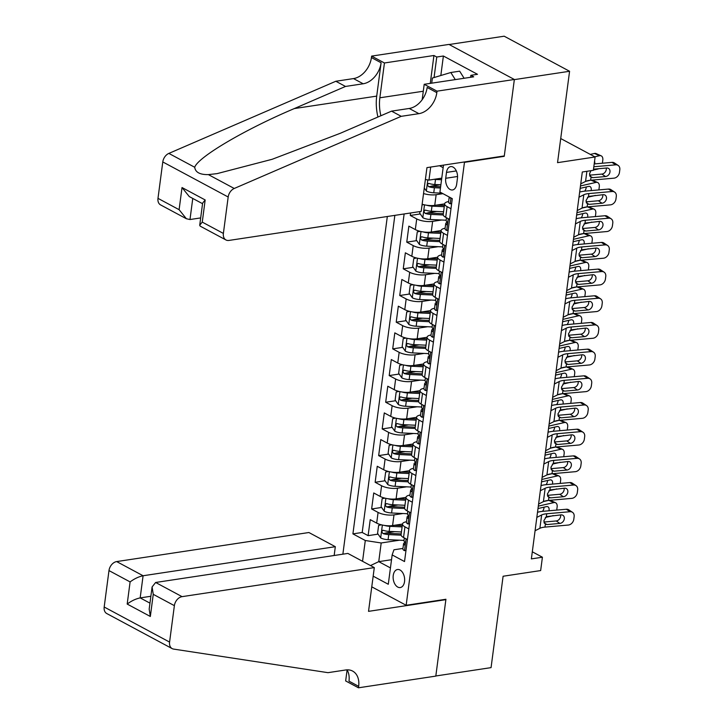 <?xml version="1.0" encoding="UTF-8"?>
<svg xmlns="http://www.w3.org/2000/svg" width="724" height="724" viewBox="0 0 724 724"><rect width="100%" height="100%" fill="white"/><g stroke="black" fill="none" stroke-linecap="round" stroke-linejoin="round"><path stroke-width="1.09" d="M404.544 581.562A9.122 5.665 -98.6 0 0 397.521 569.507A9.122 5.665 -98.6 0 0 393.232 575.499A9.122 5.665 -98.6 0 0 400.254 587.553A9.122 5.665 -98.6 0 0 404.544 581.562M387.322 216.503L342.868 554.177M449.151 44.517L504.185 36.2L569.58 71.269L557.543 162.656L595.11 156.981L560.72 138.537M371.765 586.838L406.155 605.273L445.921 599.264L435.821 675.981L491.062 667.628L503.099 576.241L540.656 570.566L542.412 557.218L532.303 551.797M503.669 156.022L504.239 156.33L514.339 79.622L569.58 71.269M431.513 186.095L440.264 184.774M410.599 212.983L410.273 215.462L420.246 213.951M428.002 212.775L436.753 211.453M441.115 230.549L431.223 232.051A11.403 3.765 7.5 0 1 415.323 229.589L408.87 226.132L406.761 242.142L416.734 240.63M424.49 239.463L433.242 238.142M437.604 257.237L427.712 258.73A11.403 3.765 7.5 0 1 411.811 256.278L405.359 252.812L403.25 268.821L413.223 267.319M420.979 266.142L429.73 264.821M434.092 283.917L424.201 285.41A11.403 3.765 7.5 0 1 408.291 282.957L401.847 279.5L399.738 295.51L409.712 293.998M417.467 292.831L426.21 291.501M430.572 310.605L420.689 312.098A11.403 3.765 7.5 0 1 404.779 309.637L398.327 306.18L396.218 322.189L406.191 320.687M413.956 319.51L422.698 318.189M427.06 337.284L417.178 338.778A11.403 3.765 7.5 0 1 401.268 336.325L394.815 332.859L392.707 348.868L402.68 347.366M410.436 346.19L419.187 344.868M423.549 363.964L413.666 365.457A11.403 3.765 7.5 0 1 397.757 363.005L391.304 359.547L389.195 375.557L399.168 374.046M406.924 372.878L415.676 371.557M420.038 390.652L410.155 392.146A11.403 3.765 7.5 0 1 394.245 389.684L387.793 386.227L385.684 402.236L395.657 400.734M403.413 399.558L412.164 398.236M416.526 417.332L406.635 418.825A11.403 3.765 7.5 0 1 390.734 416.372L384.281 412.915L382.172 428.925L392.146 427.413M399.901 426.237L408.653 424.916M413.015 444.011L403.123 445.504A11.403 3.765 7.5 0 1 387.213 443.052L380.77 439.595L378.661 455.604L388.634 454.093M396.39 452.925L405.132 451.604M409.494 470.7L399.612 472.193A11.403 3.765 7.5 0 1 383.702 469.74L377.249 466.274L375.141 482.284L385.123 480.781M392.879 479.605L401.621 478.283M405.983 497.379L396.1 498.872A11.403 3.765 7.5 0 1 380.191 496.42L373.738 492.963L371.629 508.972L381.602 507.461M389.358 506.293L398.109 504.963M595.11 156.981L593.354 170.321L582.304 171.995L531.371 558.892L542.412 557.218M446.491 172.412L445.713 178.285A8.842 5.493 -98.6 0 0 452.518 189.96A8.842 5.493 -98.6 0 0 456.672 184.158L457.441 178.294A8.842 5.493 -98.6 0 0 450.645 166.611A8.842 5.493 -98.6 0 0 446.491 172.412L456.328 170.927M406.155 605.273L464.464 162.339L463.894 162.04M402.942 548.43L393.928 549.797L392.155 554.919L404.526 561.553L452.301 198.675L439.93 192.032L443.477 165.126M392.155 554.919L388.29 584.268L373.168 576.159M362.552 561.299L365.294 540.511L352.914 533.878L394.852 215.363M403.042 513.515L393.992 514.882A11.403 3.765 -172.5 0 1 378.082 512.429L371.629 508.972M402.472 524.067L392.589 525.561L393.992 514.882M406.562 486.836L397.503 488.202A11.403 3.765 -172.5 0 1 381.593 485.75L375.141 482.284M410.074 460.147L401.015 461.523A11.403 3.765 -172.5 0 1 385.105 459.061L378.661 455.604M413.585 433.468L404.526 434.834A11.403 3.765 -172.5 0 1 388.625 432.382L382.172 428.925M417.096 406.788L408.046 408.155A11.403 3.765 -172.5 0 1 392.137 405.693L385.684 402.236M420.608 380.1L411.558 381.467A11.403 3.765 -172.5 0 1 395.648 379.014L389.195 375.557M424.119 353.421L415.069 354.787A11.403 3.765 -172.5 0 1 399.159 352.335L392.707 348.868M427.64 326.732L418.581 328.108A11.403 3.765 -172.5 0 1 402.671 325.646L396.218 322.189M431.151 300.053L422.092 301.419A11.403 3.765 -172.5 0 1 406.182 298.967L399.738 295.51M434.662 273.373L425.603 274.74A11.403 3.765 -172.5 0 1 409.703 272.287L403.25 268.821M438.174 246.685L429.124 248.061A11.403 3.765 -172.5 0 1 413.214 245.599L406.761 242.142M441.685 220.006L432.635 221.372A11.403 3.765 -172.5 0 1 416.725 218.919L410.273 215.462M444.627 203.869L434.744 205.363A11.403 3.765 -172.5 0 1 422.137 204.231M442.961 193.661L436.147 194.693A11.403 3.765 -172.5 0 1 423.54 193.561M404.128 213.96L362.199 532.475L368.118 535.651L378.091 534.14M392.589 525.561A11.403 3.765 7.5 0 1 376.679 523.099L370.226 519.642L368.118 535.651M449.577 219.39L445.694 217.318A11.403 3.765 -172.5 0 1 443.233 214.494L444.636 203.815A11.403 3.765 -172.5 0 1 448.618 201.553M450.98 208.72L447.106 206.639A11.403 3.765 -172.5 0 1 444.636 203.815M447.468 235.409L443.586 233.327A11.403 3.765 -172.5 0 1 441.124 230.504A11.403 3.765 -172.5 0 1 445.097 228.241M441.124 230.504L439.712 241.173A11.403 3.765 7.5 0 0 442.183 243.997L446.056 246.079M443.957 262.088L440.074 260.007A11.403 3.765 -172.5 0 1 437.604 257.183A11.403 3.765 -172.5 0 1 441.586 254.92M437.604 257.183L436.201 267.853A11.403 3.765 7.5 0 0 438.672 270.686L442.545 272.758M440.436 288.767L436.563 286.695A11.403 3.765 -172.5 0 1 434.092 283.862A11.403 3.765 -172.5 0 1 438.074 281.609M434.092 283.862L432.69 294.541A11.403 3.765 7.5 0 0 435.16 297.365L439.034 299.446M436.925 315.456L433.052 313.374A11.403 3.765 -172.5 0 1 430.581 310.551A11.403 3.765 -172.5 0 1 434.563 308.288M430.581 310.551L429.178 321.221A11.403 3.765 7.5 0 0 431.649 324.044L435.522 326.126M433.414 342.135L429.54 340.054A11.403 3.765 -172.5 0 1 427.07 337.23A11.403 3.765 -172.5 0 1 431.052 334.968M427.07 337.23L425.667 347.909A11.403 3.765 7.5 0 0 428.137 350.733L432.011 352.805M429.902 368.815L426.029 366.742A11.403 3.765 -172.5 0 1 423.558 363.919A11.403 3.765 -172.5 0 1 427.54 361.656M423.558 363.919L422.155 374.589A11.403 3.765 7.5 0 0 424.617 377.412L428.499 379.494M426.391 395.503L422.508 393.422A11.403 3.765 -172.5 0 1 420.047 390.598A11.403 3.765 -172.5 0 1 424.02 388.336M420.047 390.598L418.635 401.268A11.403 3.765 7.5 0 0 421.106 404.092L424.988 406.173M422.879 422.183L418.997 420.101A11.403 3.765 -172.5 0 1 416.535 417.277A11.403 3.765 -172.5 0 1 420.508 415.015M416.535 417.277L415.123 427.956A11.403 3.765 7.5 0 0 417.594 430.78L421.468 432.852M419.359 448.862L415.486 446.789A11.403 3.765 -172.5 0 1 413.015 443.966A11.403 3.765 -172.5 0 1 416.997 441.703M413.015 443.966L411.612 454.636A11.403 3.765 7.5 0 0 414.083 457.459L417.956 459.541M415.848 475.55L411.974 473.469A11.403 3.765 -172.5 0 1 409.503 470.645A11.403 3.765 -172.5 0 1 413.485 468.383M409.503 470.645L408.101 481.315A11.403 3.765 7.5 0 0 410.571 484.139L414.445 486.22M412.336 502.23L408.463 500.157A11.403 3.765 -172.5 0 1 405.992 497.325A11.403 3.765 -172.5 0 1 409.974 495.071M405.992 497.325L404.589 508.004A11.403 3.765 7.5 0 0 407.06 510.827L410.933 512.909M408.825 528.918L404.951 526.837A11.403 3.765 -172.5 0 1 402.481 524.013A11.403 3.765 -172.5 0 1 406.463 521.751M402.481 524.013L401.078 534.683A11.403 3.765 7.5 0 0 403.539 537.507L407.422 539.588M430.69 167.054L428.97 180.086L425.386 179.534M441.758 178.149L428.97 180.086M504.239 156.33L464.464 162.339M443.133 167.678L439.486 165.724M391.521 559.715L378.743 561.643L390.444 567.924M399.53 540.194L381.195 542.973L378.743 561.643L370.498 565.562M385.847 532.973L394.598 531.651M362.199 532.475L352.914 533.878M365.294 540.511L381.195 542.973M593.825 166.755L615.69 164.837L611.997 162.375A5.702 4.462 -56.4 0 1 614.45 162.963L618.142 165.425A5.702 4.462 123.6 0 0 615.69 164.837M594.196 163.95L611.997 162.375M451.658 203.553L450.111 203.788A7.557 2.498 -172.5 0 1 448.563 201.96L449.215 197.009M580.739 183.869L585.562 181.434A14.254 4.706 -172.5 0 1 590.63 180.231L613.934 178.176A5.702 4.462 123.6 0 0 619.463 172.412L619.816 169.742A5.702 4.462 123.6 0 0 618.142 165.425M450.111 203.788L451.667 203.48M593.499 169.181L606.685 168.004A4.561 3.575 -56.4 0 1 608.649 168.475A4.561 3.575 -56.4 0 1 609.979 171.932A4.561 3.575 -56.4 0 1 605.554 176.538L601.87 174.086L589.535 175.172M601.87 174.086A4.561 3.575 123.6 0 0 606.287 169.47A4.561 3.575 123.6 0 0 606.25 168.04M589.879 176.249L592.748 177.67L605.554 176.538M592.748 177.67L591.01 177.353L589.526 173.814L590.92 170.692M591.037 177.362L590.63 180.231M449.224 197.018A7.557 2.498 7.5 0 0 449.722 197.969L450.5 197.706M424.273 188.005L426.427 191.091A7.557 2.498 7.5 0 0 433.748 192.792L442.065 193.181M593.39 170.059L597.798 169.054A5.702 3.575 113.9 0 0 598.721 168.701M433.966 179.326A7.557 2.498 7.5 0 0 435.504 179.452L441.549 179.733M594.775 156.8L599.553 155.705L594.476 153.461A5.702 3.575 -66.1 0 1 596.087 153.588L601.164 155.832A5.702 3.575 113.9 0 0 599.553 155.705M590.322 154.411L594.476 153.461M440.083 178.403L441.712 178.475M440.88 184.801L434.834 184.52A7.557 2.498 -172.5 0 1 429.115 183.489C427.251 183.878 427.106 184.946 428.689 186.683A7.557 2.498 7.5 0 0 434.409 187.724L440.464 188.005M440.626 186.747L433.649 186.43A3.846 1.267 -172.5 0 1 431.866 186.204L428.689 186.683M601.164 155.832A5.702 3.575 113.9 0 1 602.793 160.149L602.44 162.81A5.702 3.575 113.9 0 1 602.377 163.226M594.558 161.135A4.561 2.86 -66.1 0 1 594.739 163.28A4.561 2.86 -66.1 0 1 594.621 163.905M429.115 183.489L428.499 183.416M431.721 83.17L432.391 78.047L450.817 72.509L459.649 71.169L464.12 78.273M450.817 72.509L455.278 79.604M421.196 211.381L228.956 240.431A8.552 6.082 118.2 0 1 225.969 239.97A8.552 6.082 118.2 0 1 223.381 233.427L228.178 197.009L162.782 161.941A8.552 6.082 -61.8 0 1 168.846 153.407L335.827 81.26L353.502 78.59A19.955 14.19 118.2 0 0 371.43 57.576L371.62 56.101L448.961 44.417L514.357 79.486L504.293 155.932L426.952 167.624L421.196 211.381M335.827 81.26L345.502 86.446L294.306 108.573C244.893 129.46 197.869 157.18 194.711 167.271C195.362 172.303 199.915 174.746 208.385 174.611L217.055 173.633L272.161 159.289L340.343 133.261L391.548 111.143L409.223 108.464A19.955 14.19 118.2 0 0 427.151 87.45L436.825 92.645L437.015 91.17L514.357 79.486M391.548 111.143L401.223 116.329L418.897 113.659A19.955 14.19 118.2 0 0 436.825 92.645M294.306 108.573L376.715 96.111L381.105 62.762A19.955 14.19 118.2 0 1 363.177 83.776L345.502 86.446M157.986 198.358L179.109 209.689L186.376 218.738L160.574 204.901A8.552 6.082 -61.8 0 1 157.986 198.358L162.782 161.941M208.385 174.611L234.241 188.475L401.223 116.329M430.264 83.387L433.929 55.495L436.762 57.015L434.056 77.549M470.609 77.287L470.871 75.305L477.496 74.3L443.387 56.01L436.762 57.015M470.871 75.305L473.695 76.825L424.201 84.301L437.015 91.17M371.62 56.101L384.435 62.979L379.856 97.794A32.073 19.919 -98.6 0 0 380.878 115.75M433.929 55.495L384.435 62.979M200.684 217.915L189.987 219.535L186.376 218.738M376.715 96.111A37.141 23.068 -98.6 0 0 377.937 117.017M422.173 99.695L424.201 84.301M234.241 188.475A8.552 6.082 118.2 0 0 228.178 197.009M443.387 56.01L440.826 75.513M179.109 209.689L182.023 187.543L189.29 196.584L202.557 203.697M182.023 187.543L205.173 199.96L202.63 203.109L199.715 225.255L200.168 226.132L225.969 239.97M205.173 199.96L202.258 222.105L199.715 225.255M334.162 555.498L335.321 546.692L308.904 532.52L116.664 561.58L143.09 575.752L140.175 597.897L149.968 603.146M335.321 546.692L143.09 575.752C138.682 576.684 134.356 578.738 130.103 581.915L108.98 570.584L104.184 607.011L169.579 642.079A8.552 6.082 118.2 0 0 172.167 648.614A8.552 6.082 118.2 0 0 173.597 649.084L327.981 672.668L345.656 669.99A19.955 14.19 -61.8 0 1 352.633 671.085A19.955 14.19 -61.8 0 1 358.661 686.334L358.471 687.8L435.803 676.107L445.875 599.662L445.296 599.363M445.875 599.662L368.534 611.355L374.299 567.598L182.059 596.648A8.552 6.082 118.2 0 0 174.375 605.653L169.579 642.079M358.471 687.8L345.656 680.931L347.104 669.935M374.299 567.598L347.873 553.426L155.633 582.476L182.059 596.648M172.167 648.614L106.772 613.545A8.552 6.082 -61.8 0 1 104.184 607.011M108.98 570.584A8.552 6.082 -61.8 0 1 116.664 561.58M347.058 669.854A19.955 14.19 -61.8 0 1 348.986 681.139L358.661 686.334M150.873 596.277L140.175 597.897C135.768 598.829 131.442 600.884 127.189 604.06L130.103 581.915M174.375 605.653L153.253 594.332L152.094 586.947L155.633 582.476M153.253 594.332L150.339 616.477L149.18 609.092L152.094 586.947M578.983 197.209L583.797 194.774A14.254 4.706 -172.5 0 1 588.874 193.57L612.178 191.516L608.486 189.064A5.702 4.462 -56.4 0 1 610.938 189.652L614.631 192.104A5.702 4.462 123.6 0 0 612.178 191.516M579.653 192.104A21.385 7.059 -172.5 0 1 585.191 191.109L608.486 189.064M448.147 230.232L446.599 230.467A7.557 2.498 -172.5 0 1 445.043 228.648L445.713 223.58A7.557 2.498 7.5 0 0 446.21 224.648L446.527 224.757M577.227 210.557L582.042 208.114A14.254 4.706 -172.5 0 1 587.119 206.91L610.423 204.856A5.702 4.462 123.6 0 0 615.952 199.1L616.296 196.43A5.702 4.462 123.6 0 0 614.631 192.104M446.599 230.467L448.156 230.16M586.368 202.928L589.227 204.349L587.499 204.032L586.015 200.503L588.503 196.439L603.173 194.684A4.561 3.575 -56.4 0 1 605.137 195.154A4.561 3.575 -56.4 0 1 606.468 198.611A4.561 3.575 -56.4 0 1 602.042 203.227L598.35 200.765L586.024 201.851M598.35 200.765A4.561 3.575 123.6 0 0 602.775 196.159A4.561 3.575 123.6 0 0 602.739 194.72M589.227 204.349L602.042 203.227M587.526 204.05L587.119 206.91M447.088 222.286L446.391 222.721A7.557 2.498 7.5 0 0 445.713 223.58M446.871 224.549L446.21 224.648C447.351 224.368 447.486 223.3 446.627 221.444A7.557 2.498 -172.5 0 1 446.138 220.377L446.482 217.734M575.471 223.897L580.286 221.453A14.254 4.706 -172.5 0 1 585.363 220.25L608.658 218.205L604.974 215.743A5.702 4.462 -56.4 0 1 607.427 216.331L611.119 218.793A5.702 4.462 123.6 0 0 608.658 218.205M576.141 218.784A21.385 7.059 -172.5 0 1 581.671 217.797L604.974 215.743M444.636 256.92L443.079 257.156A7.557 2.498 -172.5 0 1 441.531 255.328L442.201 250.26A7.557 2.498 7.5 0 0 442.699 251.328L443.016 251.445M573.716 237.237L578.53 234.793A14.254 4.706 -172.5 0 1 583.607 233.59L606.902 231.544A5.702 4.462 123.6 0 0 612.432 225.779L612.785 223.11A5.702 4.462 123.6 0 0 611.119 218.793M443.079 257.156L444.645 256.839M582.856 229.608L585.716 231.037L583.987 230.721L582.503 227.182L584.983 223.128L599.653 221.363A4.561 3.575 -56.4 0 1 601.617 221.834A4.561 3.575 -56.4 0 1 602.956 225.3A4.561 3.575 -56.4 0 1 598.531 229.906L594.838 227.454L582.503 228.54M594.838 227.454A4.561 3.575 123.6 0 0 599.264 222.838A4.561 3.575 123.6 0 0 599.228 221.408M585.716 231.037L598.531 229.906M584.015 230.73L583.607 233.59M443.577 248.975L442.88 249.4A7.557 2.498 7.5 0 0 442.201 250.26M443.359 251.228L442.699 251.328C443.839 251.047 443.975 249.979 443.115 248.133A7.557 2.498 -172.5 0 1 442.626 247.056L442.97 244.422M571.96 250.576L576.775 248.142A14.254 4.706 -172.5 0 1 581.852 246.938L605.146 244.884L601.454 242.431A5.702 4.462 -56.4 0 1 603.916 243.02L607.608 245.472A5.702 4.462 123.6 0 0 605.146 244.884M572.63 245.472A21.385 7.059 -172.5 0 1 578.159 244.477L601.454 242.431M441.124 283.6L439.568 283.835A7.557 2.498 -172.5 0 1 438.02 282.016L438.69 276.939A7.557 2.498 7.5 0 0 439.187 278.016L439.504 278.125M570.204 263.916L575.019 261.482A14.254 4.706 -172.5 0 1 580.096 260.278L603.391 258.224A5.702 4.462 123.6 0 0 608.92 252.459L609.273 249.798A5.702 4.462 123.6 0 0 607.608 245.472M439.568 283.835L441.133 283.527M579.345 256.296L582.205 257.717L580.476 257.4L578.992 253.862L581.472 249.807L596.142 248.051A4.561 3.575 -56.4 0 1 598.105 248.522A4.561 3.575 -56.4 0 1 599.445 251.979A4.561 3.575 -56.4 0 1 595.019 256.586L591.327 254.133L578.992 255.219M591.327 254.133A4.561 3.575 123.6 0 0 595.752 249.527A4.561 3.575 123.6 0 0 595.716 248.088M582.205 257.717L595.019 256.586M580.503 257.418L580.096 260.278M440.056 275.654L439.368 276.079A7.557 2.498 7.5 0 0 438.69 276.939M439.848 277.916L439.187 278.016C440.328 277.735 440.464 276.668 439.604 274.812A7.557 2.498 -172.5 0 1 439.106 273.744L439.459 271.102M568.449 277.256L573.263 274.821A14.254 4.706 -172.5 0 1 578.34 273.618L601.635 271.563L597.943 269.111A5.702 4.462 -56.4 0 1 600.404 269.699L604.097 272.152A5.702 4.462 123.6 0 0 601.635 271.563M569.118 272.152A21.385 7.059 -172.5 0 1 574.648 271.165L597.943 269.111M437.604 310.288L436.056 310.515A7.557 2.498 -172.5 0 1 434.509 308.696L435.178 303.627A7.557 2.498 7.5 0 0 435.667 304.695L435.993 304.813M566.693 290.605L571.508 288.161A14.254 4.706 -172.5 0 1 576.585 286.957L599.879 284.903A5.702 4.462 123.6 0 0 605.409 279.147L605.762 276.478A5.702 4.462 123.6 0 0 604.097 272.152M436.056 310.515L437.622 310.207M575.824 282.975L578.693 284.396L576.965 284.079L575.48 280.55L577.96 276.487L592.63 274.731A4.561 3.575 -56.4 0 1 594.594 275.201A4.561 3.575 -56.4 0 1 595.933 278.659A4.561 3.575 -56.4 0 1 591.508 283.274L587.816 280.812L575.48 281.898M587.816 280.812A4.561 3.575 123.6 0 0 592.241 276.206A4.561 3.575 123.6 0 0 592.196 274.767M578.693 284.396L591.508 283.274M576.992 284.098L576.585 286.957M436.545 302.342L435.848 302.768A7.557 2.498 7.5 0 0 435.178 303.627M436.328 304.596L435.667 304.695C436.807 304.415 436.952 303.347 436.092 301.492A7.557 2.498 -172.5 0 1 435.595 300.424L435.948 297.781M419.938 211.571L419.73 213.209L422.916 217.77A7.557 2.498 7.5 0 0 430.228 219.481L446.156 220.214M587.481 197.29L594.286 195.733A5.702 3.575 113.9 0 0 595.209 195.38M426.708 205.245A7.557 2.498 7.5 0 0 431.993 206.141L444.255 206.702M580.467 185.95L596.042 182.394L591.065 180.185M585.761 181.335L590.594 180.231M436.572 205.091L444.418 205.444M423.603 204.639L422.038 204.946M443.586 211.77L431.323 211.209A7.557 2.498 -172.5 0 1 425.594 210.168C423.73 210.557 423.594 211.625 425.178 213.372A7.557 2.498 7.5 0 0 430.898 214.413L443.26 214.974M443.332 213.716L430.137 213.109A3.846 1.267 -172.5 0 1 428.355 212.892L425.178 213.372M596.042 182.394A5.702 3.575 113.9 0 1 597.653 182.511A5.702 3.575 113.9 0 1 599.282 186.828L598.929 189.498A5.702 3.575 113.9 0 1 598.866 189.905M591.11 190.593A4.561 2.86 -66.1 0 0 591.227 189.96A4.561 2.86 -66.1 0 0 589.915 186.511A4.561 2.86 -66.1 0 0 588.63 186.412L580.15 188.349M592.033 180.104A5.702 3.575 -66.1 0 1 592.576 180.267L597.653 182.511M584.657 191.163A4.561 2.86 113.9 0 0 586.15 187.715A4.561 2.86 113.9 0 0 586.196 186.973M425.594 210.168L424.988 210.096M420.092 231.318L417.268 231.879L416.209 239.888L419.395 244.45A7.557 2.498 7.5 0 0 426.717 246.16L442.645 246.893M583.969 223.969L590.775 222.413A5.702 3.575 113.9 0 0 591.698 222.069M423.196 231.924A7.557 2.498 7.5 0 0 428.472 232.82L440.744 233.381M576.956 212.63L592.531 209.073L587.553 206.874M582.25 208.014L587.074 206.91M433.061 231.771L440.907 232.132M440.074 238.449L427.812 237.888A7.557 2.498 -172.5 0 1 422.083 236.848C420.219 237.237 420.083 238.305 421.667 240.051A7.557 2.498 7.5 0 0 427.386 241.092L439.749 241.662M439.821 240.404L426.626 239.798A3.846 1.267 -172.5 0 1 424.843 239.572L421.667 240.051M592.531 209.073A5.702 3.575 113.9 0 1 594.133 209.2A5.702 3.575 113.9 0 1 595.771 213.508L595.418 216.177A5.702 3.575 113.9 0 1 595.354 216.594M587.598 217.272A4.561 2.86 -66.1 0 0 587.716 216.648A4.561 2.86 -66.1 0 0 586.404 213.191A4.561 2.86 -66.1 0 0 585.119 213.091L576.639 215.037M588.521 206.783A5.702 3.575 -66.1 0 1 589.064 206.946L594.133 209.2M581.146 217.843A4.561 2.86 113.9 0 0 582.639 214.395A4.561 2.86 113.9 0 0 582.684 213.652M422.083 236.848L421.468 236.784M416.581 258.006L413.757 258.568L412.698 266.568L415.884 271.138A7.557 2.498 7.5 0 0 423.205 272.848L439.133 273.572M580.458 250.649L587.264 249.101A5.702 3.575 113.9 0 0 588.187 248.748M419.685 258.604A7.557 2.498 7.5 0 0 424.961 259.5L437.233 260.07M573.444 239.318L589.019 235.752L584.042 233.553M578.729 234.703L583.562 233.599M429.549 258.45L437.396 258.812M436.563 265.138L424.291 264.577A7.557 2.498 -172.5 0 1 418.572 263.536C416.707 263.925 416.572 264.993 418.155 266.731A7.557 2.498 7.5 0 0 423.875 267.771L436.228 268.342M436.301 267.084L423.115 266.477A3.846 1.267 -172.5 0 1 421.332 266.251L418.155 266.731M589.019 235.752A5.702 3.575 113.9 0 1 590.621 235.879A5.702 3.575 113.9 0 1 592.259 240.196L591.906 242.857A5.702 3.575 113.9 0 1 591.843 243.273M584.087 243.961A4.561 2.86 -66.1 0 0 584.196 243.327A4.561 2.86 -66.1 0 0 582.892 239.879A4.561 2.86 -66.1 0 0 581.607 239.78L573.127 241.716M585.01 233.472A5.702 3.575 -66.1 0 1 585.544 233.635L590.621 235.879M577.634 244.531A4.561 2.86 113.9 0 0 579.119 241.083A4.561 2.86 113.9 0 0 579.173 240.332M418.572 263.536L417.956 263.464M413.069 284.686L410.246 285.247L409.187 293.256L412.372 297.817A7.557 2.498 7.5 0 0 419.694 299.528L435.622 300.261M576.947 277.337L583.752 275.781A5.702 3.575 113.9 0 0 584.666 275.437M416.173 285.292A7.557 2.498 7.5 0 0 421.449 286.188L433.712 286.749M569.924 265.998L585.508 262.441L580.53 260.233M575.218 261.382L580.051 260.278M426.038 285.138L433.884 285.5M433.052 291.817L420.78 291.256A7.557 2.498 -172.5 0 1 415.06 290.215C413.196 290.605 413.051 291.672 414.635 293.419A7.557 2.498 7.5 0 0 420.363 294.46L432.717 295.03M432.789 293.772L419.594 293.166A3.846 1.267 -172.5 0 1 417.82 292.939L414.635 293.419M585.508 262.441A5.702 3.575 113.9 0 1 587.11 262.559A5.702 3.575 113.9 0 1 588.748 266.875L588.395 269.545A5.702 3.575 113.9 0 1 588.331 269.952M580.567 270.64A4.561 2.86 -66.1 0 0 580.684 270.007A4.561 2.86 -66.1 0 0 579.381 266.559A4.561 2.86 -66.1 0 0 578.096 266.459L569.616 268.396M581.49 260.151A5.702 3.575 -66.1 0 1 582.033 260.314L587.11 262.559M574.123 271.21A4.561 2.86 113.9 0 0 575.607 267.762A4.561 2.86 113.9 0 0 575.661 267.02M415.06 290.215L414.445 290.143M564.928 303.944L569.752 301.501A14.254 4.706 -172.5 0 1 574.829 300.297L598.124 298.252L594.431 295.79A5.702 4.462 -56.4 0 1 596.884 296.378L600.576 298.84A5.702 4.462 123.6 0 0 598.124 298.252M565.607 298.831A21.385 7.059 -172.5 0 1 571.136 297.845L594.431 295.79M434.092 336.968L432.545 337.203A7.557 2.498 -172.5 0 1 430.997 335.375L431.667 330.307A7.557 2.498 7.5 0 0 432.156 331.384L432.481 331.492M563.172 317.284L567.996 314.849A14.254 4.706 -172.5 0 1 573.073 313.637L596.368 311.591A5.702 4.462 123.6 0 0 601.897 305.827L602.25 303.157A5.702 4.462 123.6 0 0 600.576 298.84M432.545 337.203L434.101 336.886M572.313 309.655L575.182 311.085L573.444 310.768L571.969 307.229L574.449 303.175L589.119 301.419A4.561 3.575 -56.4 0 1 591.083 301.89A4.561 3.575 -56.4 0 1 592.422 305.347A4.561 3.575 -56.4 0 1 587.997 309.953L584.304 307.501L571.969 308.587M584.304 307.501A4.561 3.575 123.6 0 0 588.73 302.885A4.561 3.575 123.6 0 0 588.684 301.456M575.182 311.085L587.997 309.953M573.471 310.777L573.073 313.637M433.033 329.022L432.337 329.447A7.557 2.498 7.5 0 0 431.667 330.307M432.816 331.275L432.156 331.384C433.296 331.094 433.441 330.035 432.581 328.18A7.557 2.498 -172.5 0 1 432.083 327.103L432.427 324.47M409.558 311.374L406.725 311.935L405.675 319.936L408.861 324.497A7.557 2.498 7.5 0 0 416.182 326.207L432.101 326.94M573.426 304.017L580.241 302.46A5.702 3.575 113.9 0 0 581.155 302.116M412.662 311.972A7.557 2.498 7.5 0 0 417.938 312.868L430.201 313.429M566.412 292.677L581.996 289.12L577.019 286.921M571.707 288.062L576.539 286.966M422.517 311.818L430.364 312.18M429.531 318.506L417.268 317.936A7.557 2.498 -172.5 0 1 411.549 316.895C409.684 317.284 409.54 318.352 411.123 320.099A7.557 2.498 7.5 0 0 416.852 321.139L429.205 321.709M429.278 320.451L416.083 319.845A3.846 1.267 -172.5 0 1 414.309 319.619L411.123 320.099M581.996 289.12A5.702 3.575 113.9 0 1 583.598 289.247A5.702 3.575 113.9 0 1 585.227 293.555L584.883 296.225A5.702 3.575 113.9 0 1 584.811 296.641M577.055 297.32A4.561 2.86 -66.1 0 0 577.173 296.695A4.561 2.86 -66.1 0 0 575.87 293.238A4.561 2.86 -66.1 0 0 574.585 293.148L566.096 295.084M577.978 286.831A5.702 3.575 -66.1 0 1 578.521 286.994L583.598 289.247M570.602 297.89A4.561 2.86 113.9 0 0 572.096 294.451A4.561 2.86 113.9 0 0 572.15 293.7M411.549 316.895L410.933 316.831M561.417 330.624L566.24 328.189A14.254 4.706 -172.5 0 1 571.317 326.986L594.612 324.931L590.92 322.479A5.702 4.462 -56.4 0 1 593.372 323.067L597.065 325.519A5.702 4.462 123.6 0 0 594.612 324.931M562.096 325.519A21.385 7.059 -172.5 0 1 567.625 324.524L590.92 322.479M430.581 363.647L429.033 363.882A7.557 2.498 -172.5 0 1 427.486 362.063L428.146 356.986A7.557 2.498 7.5 0 0 428.644 358.063L428.961 358.172M559.661 343.963L564.485 341.529A14.254 4.706 -172.5 0 1 569.562 340.325L592.856 338.271A5.702 4.462 123.6 0 0 598.386 332.515L598.739 329.845A5.702 4.462 123.6 0 0 597.065 325.519M429.033 363.882L430.59 363.575M568.802 336.343L571.67 337.764L569.933 337.447L568.449 333.909L570.937 329.854L585.607 328.099A4.561 3.575 -56.4 0 1 587.571 328.569A4.561 3.575 -56.4 0 1 588.902 332.026A4.561 3.575 -56.4 0 1 584.485 336.633L580.793 334.18L568.458 335.266M580.793 334.18A4.561 3.575 123.6 0 0 585.209 329.574A4.561 3.575 123.6 0 0 585.173 328.135M571.67 337.764L584.485 336.633M569.96 337.465L569.562 340.325M429.522 355.701L428.825 356.127A7.557 2.498 7.5 0 0 428.146 356.986M429.305 357.964L428.644 358.063C429.784 357.783 429.929 356.715 429.07 354.86A7.557 2.498 -172.5 0 1 428.572 353.792L428.916 351.149M406.037 338.054L403.214 338.615L402.164 346.615L405.349 351.185A7.557 2.498 7.5 0 0 412.671 352.896L428.59 353.629M569.915 330.705L576.72 329.149A5.702 3.575 113.9 0 0 577.643 328.796M409.141 338.651A7.557 2.498 7.5 0 0 414.427 339.547L426.689 340.117M562.901 319.365L578.476 315.809L573.508 313.601M568.195 314.75L573.028 313.646M419.006 338.497L426.852 338.859M426.02 345.185L413.757 344.624A7.557 2.498 -172.5 0 1 408.037 343.583C406.173 343.972 406.028 345.04 407.612 346.787A7.557 2.498 7.5 0 0 413.332 347.819L425.694 348.389M425.766 347.131L412.571 346.524A3.846 1.267 -172.5 0 1 410.789 346.298L407.612 346.787M578.476 315.809A5.702 3.575 113.9 0 1 580.087 315.926A5.702 3.575 113.9 0 1 581.716 320.243L581.363 322.913A5.702 3.575 113.9 0 1 581.3 323.32M573.544 324.008A4.561 2.86 -66.1 0 0 573.661 323.375A4.561 2.86 -66.1 0 0 572.349 319.927A4.561 2.86 -66.1 0 0 571.073 319.827L562.584 321.764M574.467 313.519A5.702 3.575 -66.1 0 1 575.01 313.682L580.087 315.926M567.091 324.578A4.561 2.86 113.9 0 0 568.584 321.13A4.561 2.86 113.9 0 0 568.63 320.379M408.037 343.583L407.422 343.511M557.905 357.312L562.729 354.869A14.254 4.706 -172.5 0 1 567.797 353.665L591.101 351.611L587.408 349.158A5.702 4.462 -56.4 0 1 589.861 349.746L593.553 352.199A5.702 4.462 123.6 0 0 591.101 351.611M558.575 352.199A21.385 7.059 -172.5 0 1 564.114 351.212L587.408 349.158M427.07 390.336L425.522 390.571A7.557 2.498 -172.5 0 1 423.965 388.743L424.635 383.675A7.557 2.498 7.5 0 0 425.133 384.743L425.45 384.86M556.15 370.652L560.964 368.208A14.254 4.706 -172.5 0 1 566.041 367.005L589.345 364.959A5.702 4.462 123.6 0 0 594.875 359.195L595.219 356.525A5.702 4.462 123.6 0 0 593.553 352.199M425.522 390.571L427.079 390.254M565.29 363.023L568.15 364.444L566.421 364.136L564.937 360.597L567.426 356.543L582.096 354.778A4.561 3.575 -56.4 0 1 584.06 355.249A4.561 3.575 -56.4 0 1 585.39 358.706A4.561 3.575 -56.4 0 1 580.965 363.321L577.272 360.86L564.946 361.946M577.272 360.86A4.561 3.575 123.6 0 0 581.698 356.253A4.561 3.575 123.6 0 0 581.662 354.814M568.15 364.444L580.965 363.321M566.449 364.145L566.041 367.005M426.011 382.39L425.314 382.815A7.557 2.498 7.5 0 0 424.635 383.675M425.793 384.643L425.133 384.743C426.273 384.462 426.409 383.394 425.549 381.539A7.557 2.498 -172.5 0 1 425.06 380.471L425.404 377.838M402.526 364.733L399.702 365.294L398.653 373.303L401.838 377.865A7.557 2.498 7.5 0 0 409.16 379.575L425.079 380.308M566.403 357.385L573.209 355.828A5.702 3.575 113.9 0 0 574.132 355.484M405.63 365.339A7.557 2.498 7.5 0 0 410.915 366.235L423.178 366.797M559.39 346.045L574.965 342.488L569.987 340.289M564.684 341.429L569.516 340.325M415.495 365.186L423.341 365.548M422.508 371.864L410.246 371.303A7.557 2.498 -172.5 0 1 404.517 370.263C402.653 370.652 402.517 371.72 404.101 373.466A7.557 2.498 7.5 0 0 409.82 374.507L422.183 375.077M422.255 373.819L409.06 373.213A3.846 1.267 -172.5 0 1 407.277 372.987L404.101 373.466M574.965 342.488A5.702 3.575 113.9 0 1 576.576 342.606A5.702 3.575 113.9 0 1 578.205 346.923L577.852 349.592A5.702 3.575 113.9 0 1 577.788 350.009M570.032 350.688A4.561 2.86 -66.1 0 0 570.15 350.054A4.561 2.86 -66.1 0 0 568.838 346.606A4.561 2.86 -66.1 0 0 567.553 346.506L559.073 348.443M570.955 340.199A5.702 3.575 -66.1 0 1 571.498 340.361L576.576 342.606M563.58 351.258A4.561 2.86 113.9 0 0 565.073 347.81A4.561 2.86 113.9 0 0 565.118 347.067M404.517 370.263L403.911 370.199M554.394 383.992L559.209 381.548A14.254 4.706 -172.5 0 1 564.286 380.344L587.58 378.299L583.897 375.837A5.702 4.462 -56.4 0 1 586.35 376.426L590.042 378.887A5.702 4.462 123.6 0 0 587.58 378.299M555.064 378.887A21.385 7.059 -172.5 0 1 560.593 377.892L583.897 375.837M423.558 417.015L422.002 417.25A7.557 2.498 -172.5 0 1 420.454 415.422L421.124 410.354A7.557 2.498 7.5 0 0 421.621 411.431L421.938 411.54M552.638 397.331L557.453 394.897A14.254 4.706 -172.5 0 1 562.53 393.693L585.825 391.639A5.702 4.462 123.6 0 0 591.354 385.874L591.707 383.204A5.702 4.462 123.6 0 0 590.042 378.887M422.002 417.25L423.567 416.943M561.779 389.702L564.639 391.132L562.91 390.815L561.426 387.277L563.906 383.222L578.576 381.467A4.561 3.575 -56.4 0 1 580.539 381.937A4.561 3.575 -56.4 0 1 581.879 385.394A4.561 3.575 -56.4 0 1 577.453 390.001L573.761 387.548L561.426 388.634M573.761 387.548A4.561 3.575 123.6 0 0 578.186 382.933A4.561 3.575 123.6 0 0 578.15 381.503M564.639 391.132L577.453 390.001M562.937 390.824L562.53 393.693M422.499 409.069L421.802 409.494A7.557 2.498 7.5 0 0 421.124 410.354M422.282 411.332L421.621 411.431C422.762 411.151 422.897 410.083 422.038 408.227A7.557 2.498 -172.5 0 1 421.549 407.15L421.893 404.517M399.014 391.422L396.191 391.983L395.141 399.983L398.318 404.544A7.557 2.498 7.5 0 0 405.639 406.255L421.567 406.988M562.892 384.064L569.697 382.507A5.702 3.575 113.9 0 0 570.621 382.163M402.119 392.019A7.557 2.498 7.5 0 0 407.395 392.915L419.667 393.485M555.878 372.724L571.453 369.168L566.476 366.968M561.172 368.118L565.996 367.014M411.983 391.865L419.829 392.227M418.997 398.553L406.734 397.983A7.557 2.498 -172.5 0 1 401.006 396.942C399.141 397.34 399.005 398.408 400.589 400.146A7.557 2.498 7.5 0 0 406.309 401.187L418.671 401.757M418.743 400.499L405.549 399.892A3.846 1.267 -172.5 0 1 403.766 399.666L400.589 400.146M571.453 369.168A5.702 3.575 113.9 0 1 573.055 369.294A5.702 3.575 113.9 0 1 574.693 373.602L574.34 376.272A5.702 3.575 113.9 0 1 574.277 376.688M566.521 377.367A4.561 2.86 -66.1 0 0 566.639 376.742A4.561 2.86 -66.1 0 0 565.326 373.285A4.561 2.86 -66.1 0 0 564.041 373.195L555.561 375.132M567.444 366.887A5.702 3.575 -66.1 0 1 567.987 367.05L573.055 369.294M560.068 377.946A4.561 2.86 113.9 0 0 561.562 374.498A4.561 2.86 113.9 0 0 561.607 373.747M401.006 396.942L400.399 396.879M550.883 410.671L555.697 408.236A14.254 4.706 -172.5 0 1 560.774 407.033L584.069 404.978L580.376 402.526A5.702 4.462 -56.4 0 1 582.838 403.114L586.531 405.567A5.702 4.462 123.6 0 0 584.069 404.978M551.552 405.567A21.385 7.059 -172.5 0 1 557.082 404.571L580.376 402.526M420.047 443.694L418.49 443.93A7.557 2.498 -172.5 0 1 416.943 442.111L417.612 437.043A7.557 2.498 7.5 0 0 418.11 438.111L418.427 438.219M549.127 424.02L553.941 421.576A14.254 4.706 -172.5 0 1 559.019 420.373L582.313 418.318A5.702 4.462 123.6 0 0 587.843 412.562L588.196 409.893A5.702 4.462 123.6 0 0 586.531 405.567M418.49 443.93L420.056 443.622M558.267 416.391L561.127 417.811L559.399 417.495L557.914 413.956L560.394 409.902L575.064 408.146A4.561 3.575 -56.4 0 1 577.028 408.617A4.561 3.575 -56.4 0 1 578.367 412.074A4.561 3.575 -56.4 0 1 573.942 416.68L570.25 414.228L557.914 415.314M570.25 414.228A4.561 3.575 123.6 0 0 574.675 409.621A4.561 3.575 123.6 0 0 574.639 408.182M561.127 417.811L573.942 416.68M559.426 417.513L559.019 420.373M418.979 435.748L418.291 436.174A7.557 2.498 7.5 0 0 417.612 437.043M418.771 438.011L418.11 438.111C419.25 437.83 419.386 436.762 418.526 434.907A7.557 2.498 -172.5 0 1 418.029 433.839L418.382 431.196M395.503 418.101L392.68 418.662L391.621 426.671L394.806 431.233A7.557 2.498 7.5 0 0 402.128 432.943L418.056 433.676M559.38 410.752L566.186 409.196A5.702 3.575 113.9 0 0 567.109 408.843M398.607 418.707A7.557 2.498 7.5 0 0 403.883 419.603L416.155 420.164M552.367 399.413L567.942 395.856L562.964 393.648M557.652 394.797L562.485 393.693M408.472 418.553L416.318 418.906M415.486 425.232L403.223 424.671A7.557 2.498 -172.5 0 1 397.494 423.631C395.63 424.02 395.494 425.088 397.078 426.834A7.557 2.498 7.5 0 0 402.797 427.875L415.151 428.436M415.223 427.178L402.037 426.572A3.846 1.267 -172.5 0 1 400.254 426.355L397.078 426.834M567.942 395.856A5.702 3.575 113.9 0 1 569.544 395.974A5.702 3.575 113.9 0 1 571.182 400.291L570.829 402.96A5.702 3.575 113.9 0 1 570.765 403.368M563.01 404.055A4.561 2.86 -66.1 0 0 563.118 403.422A4.561 2.86 -66.1 0 0 561.815 399.974A4.561 2.86 -66.1 0 0 560.53 399.874L552.05 401.811M563.933 393.566A5.702 3.575 -66.1 0 1 564.467 393.729L569.544 395.974M556.557 404.626A4.561 2.86 113.9 0 0 558.05 401.177A4.561 2.86 113.9 0 0 558.095 400.435M397.494 423.631L396.879 423.558M547.371 437.359L552.186 434.916A14.254 4.706 -172.5 0 1 557.263 433.712L580.558 431.658L576.865 429.205A5.702 4.462 -56.4 0 1 579.327 429.794L583.019 432.246A5.702 4.462 123.6 0 0 580.558 431.658M548.041 432.246A21.385 7.059 -172.5 0 1 553.57 431.26L576.865 429.205M416.535 470.383L414.979 470.618A7.557 2.498 -172.5 0 1 413.431 468.79L414.101 463.722A7.557 2.498 7.5 0 0 414.59 464.79L414.915 464.908M545.615 450.699L550.43 448.256A14.254 4.706 -172.5 0 1 555.507 447.052L578.802 445.007A5.702 4.462 123.6 0 0 584.331 439.242L584.684 436.572A5.702 4.462 123.6 0 0 583.019 432.246M414.979 470.618L416.544 470.301M554.747 443.07L557.616 444.491L555.887 444.183L554.403 440.644L556.883 436.59L571.553 434.825A4.561 3.575 -56.4 0 1 573.517 435.296A4.561 3.575 -56.4 0 1 574.856 438.762A4.561 3.575 -56.4 0 1 570.431 443.369L566.738 440.907L554.403 441.993M566.738 440.907A4.561 3.575 123.6 0 0 571.164 436.301A4.561 3.575 123.6 0 0 571.118 434.871M557.616 444.491L570.431 443.369M555.914 444.192L555.507 447.052M415.467 462.437L414.771 462.862A7.557 2.498 7.5 0 0 414.101 463.722M415.25 464.69L414.59 464.79C415.73 464.509 415.875 463.441 415.015 461.595A7.557 2.498 -172.5 0 1 414.517 460.518L414.87 457.885M391.992 444.78L389.168 445.341L388.109 453.351L391.295 457.912A7.557 2.498 7.5 0 0 398.616 459.622L414.544 460.355M555.869 437.432L562.675 435.875A5.702 3.575 113.9 0 0 563.589 435.531M395.096 445.387A7.557 2.498 7.5 0 0 400.372 446.283L412.635 446.844M548.855 426.092L564.43 422.535L559.453 420.336M554.141 421.477L558.973 420.373M404.96 445.233L412.807 445.595M411.974 451.912L399.702 451.351A7.557 2.498 -172.5 0 1 393.983 450.31C392.118 450.699 391.974 451.767 393.557 453.514A7.557 2.498 7.5 0 0 399.286 454.554L411.639 455.125M411.712 453.867L398.517 453.26A3.846 1.267 -172.5 0 1 396.743 453.034L393.557 453.514M564.43 422.535A5.702 3.575 113.9 0 1 566.032 422.653A5.702 3.575 113.9 0 1 567.67 426.97L567.317 429.64A5.702 3.575 113.9 0 1 567.254 430.056M559.489 430.735A4.561 2.86 -66.1 0 0 559.607 430.11A4.561 2.86 -66.1 0 0 558.304 426.653A4.561 2.86 -66.1 0 0 557.018 426.554L548.539 428.499M560.412 420.246A5.702 3.575 -66.1 0 1 560.955 420.409L566.032 422.653M553.046 431.305A4.561 2.86 113.9 0 0 554.53 427.857A4.561 2.86 113.9 0 0 554.584 427.115M393.983 450.31L393.367 450.247M543.86 464.039L548.674 461.604A14.254 4.706 -172.5 0 1 553.751 460.392L577.046 458.346L573.354 455.885A5.702 4.462 -56.4 0 1 575.815 456.482L579.499 458.935A5.702 4.462 123.6 0 0 577.046 458.346M544.529 458.935A21.385 7.059 -172.5 0 1 550.059 457.939L573.354 455.885M413.015 497.062L411.467 497.298A7.557 2.498 -172.5 0 1 409.92 495.469L410.589 490.401A7.557 2.498 7.5 0 0 411.078 491.478L411.404 491.587M542.095 477.378L546.919 474.944A14.254 4.706 -172.5 0 1 551.996 473.74L575.29 471.686A5.702 4.462 123.6 0 0 580.82 465.921L581.173 463.26A5.702 4.462 123.6 0 0 579.499 458.935M411.467 497.298L413.024 496.99M551.236 469.758L554.104 471.179L552.376 470.862L550.892 467.324L553.371 463.269L568.041 461.514A4.561 3.575 -56.4 0 1 570.005 461.984A4.561 3.575 -56.4 0 1 571.345 465.441A4.561 3.575 -56.4 0 1 566.919 470.048L563.227 467.595L550.892 468.681M563.227 467.595A4.561 3.575 123.6 0 0 567.652 462.989A4.561 3.575 123.6 0 0 567.607 461.55M554.104 471.179L566.919 470.048M552.394 470.881L551.996 473.74M411.956 489.116L411.259 489.542A7.557 2.498 7.5 0 0 410.589 490.401M411.739 491.379L411.078 491.478C412.218 491.198 412.363 490.13 411.503 488.275A7.557 2.498 -172.5 0 1 411.006 487.207L411.359 484.564M388.48 471.469L385.648 472.03L384.598 480.03L387.783 484.6A7.557 2.498 7.5 0 0 395.105 486.302L411.033 487.035M552.358 464.111L559.163 462.564A5.702 3.575 113.9 0 0 560.077 462.211M391.584 472.066A7.557 2.498 7.5 0 0 396.861 472.962L409.123 473.532M545.335 452.781L560.919 449.215L555.942 447.016M550.629 448.165L555.462 447.061M401.44 471.912L409.286 472.274M408.454 478.6L396.191 478.03A7.557 2.498 -172.5 0 1 390.471 476.998C388.607 477.387 388.462 478.455 390.046 480.193A7.557 2.498 7.5 0 0 395.775 481.234L408.128 481.804M408.2 480.546L395.005 479.94A3.846 1.267 -172.5 0 1 393.232 479.713L390.046 480.193M560.919 449.215A5.702 3.575 113.9 0 1 562.521 449.342A5.702 3.575 113.9 0 1 564.15 453.658L563.806 456.319A5.702 3.575 113.9 0 1 563.734 456.735M555.978 457.423A4.561 2.86 -66.1 0 0 556.095 456.79A4.561 2.86 -66.1 0 0 554.792 453.342A4.561 2.86 -66.1 0 0 553.507 453.242L545.018 455.179M556.901 446.934A5.702 3.575 -66.1 0 1 557.444 447.097L562.521 449.342M549.534 457.993A4.561 2.86 113.9 0 0 551.018 454.545A4.561 2.86 113.9 0 0 551.073 453.794M390.471 476.998L389.856 476.926M540.339 490.718L545.163 488.284A14.254 4.706 -172.5 0 1 550.24 487.08L573.535 485.026L569.842 482.573A5.702 4.462 -56.4 0 1 572.295 483.161L575.987 485.614A5.702 4.462 123.6 0 0 573.535 485.026M541.018 485.614A21.385 7.059 -172.5 0 1 546.548 484.627L569.842 482.573M409.503 523.742L407.956 523.977A7.557 2.498 -172.5 0 1 406.408 522.158L407.069 517.09A7.557 2.498 7.5 0 0 407.567 518.158L407.884 518.275M538.584 504.067L543.407 501.623A14.254 4.706 -172.5 0 1 548.484 500.42L571.779 498.365A5.702 4.462 123.6 0 0 577.309 492.61L577.661 489.94A5.702 4.462 123.6 0 0 575.987 485.614M407.956 523.977L409.512 523.669M547.724 496.438L550.593 497.859L548.855 497.542L547.371 494.012L549.86 489.949L564.53 488.193A4.561 3.575 -56.4 0 1 566.494 488.664A4.561 3.575 -56.4 0 1 567.824 492.121A4.561 3.575 -56.4 0 1 563.408 496.736L559.715 494.275L547.38 495.361M559.715 494.275A4.561 3.575 123.6 0 0 564.141 489.668A4.561 3.575 123.6 0 0 564.096 488.229M550.593 497.859L563.408 496.736M548.883 497.56L548.484 500.42M408.445 515.796L407.748 516.23A7.557 2.498 7.5 0 0 407.069 517.09M408.227 518.058L407.567 518.158C408.707 517.877 408.852 516.809 407.992 514.954A7.557 2.498 -172.5 0 1 407.494 513.886L407.838 511.244M384.969 498.148L382.136 498.709L381.086 506.719L384.272 511.28A7.557 2.498 7.5 0 0 391.594 512.99L407.512 513.723M548.837 490.8L555.643 489.243A5.702 3.575 113.9 0 0 556.566 488.899M388.064 498.755A7.557 2.498 7.5 0 0 393.349 499.651L405.612 500.212M541.824 479.46L557.399 475.903L552.43 473.695M547.118 474.844L551.95 473.74M397.928 498.601L405.775 498.963M404.942 505.28L392.68 504.719A7.557 2.498 -172.5 0 1 386.96 503.678C385.096 504.067 384.951 505.135 386.535 506.881A7.557 2.498 7.5 0 0 392.254 507.922L404.616 508.483M404.689 507.234L391.494 506.619A3.846 1.267 -172.5 0 1 389.711 506.402L386.535 506.881M557.399 475.903A5.702 3.575 113.9 0 1 559.009 476.021A5.702 3.575 113.9 0 1 560.638 480.338L560.295 483.008A5.702 3.575 113.9 0 1 560.222 483.415M552.466 484.103A4.561 2.86 -66.1 0 0 552.584 483.469A4.561 2.86 -66.1 0 0 551.281 480.021A4.561 2.86 -66.1 0 0 549.996 479.921L541.507 481.858M553.389 473.614A5.702 3.575 -66.1 0 1 553.932 473.777L559.009 476.021M546.014 484.673A4.561 2.86 113.9 0 0 547.507 481.225A4.561 2.86 113.9 0 0 547.561 480.483M386.96 503.678L386.344 503.605M536.828 517.407L541.652 514.963A14.254 4.706 -172.5 0 1 546.72 513.759L570.023 511.714L566.331 509.253A5.702 4.462 -56.4 0 1 568.783 509.841L572.476 512.302A5.702 4.462 123.6 0 0 570.023 511.714M537.507 512.293A21.385 7.059 -172.5 0 1 543.036 511.307L566.331 509.253M405.992 550.43L404.445 550.665A7.557 2.498 -172.5 0 1 402.897 548.837L403.558 543.769A7.557 2.498 7.5 0 0 404.055 544.837L404.372 544.955M535.072 530.746L539.887 528.312A14.254 4.706 -172.5 0 1 544.964 527.099L568.268 525.054A5.702 4.462 123.6 0 0 573.797 519.289L574.141 516.619A5.702 4.462 123.6 0 0 572.476 512.302M404.445 550.665L406.001 550.349M544.213 523.117L547.082 524.547L545.344 524.23L543.86 520.692L546.349 516.637L561.019 514.873A4.561 3.575 -56.4 0 1 562.982 515.343A4.561 3.575 -56.4 0 1 564.313 518.809A4.561 3.575 -56.4 0 1 559.887 523.416L556.204 520.963L543.869 522.049M556.204 520.963A4.561 3.575 123.6 0 0 560.62 516.348A4.561 3.575 123.6 0 0 560.584 514.918M547.082 524.547L559.887 523.416M545.371 524.239L544.964 527.099M404.933 542.484L404.236 542.909A7.557 2.498 7.5 0 0 403.558 543.769M404.716 544.738L404.055 544.837C405.196 544.557 405.331 543.489 404.481 541.643A7.557 2.498 -172.5 0 1 403.983 540.566L404.327 537.932M381.448 524.828L378.625 525.398L377.575 533.398L380.761 537.959A7.557 2.498 7.5 0 0 388.082 539.67L404.001 540.403M545.326 517.479L552.131 515.922A5.702 3.575 113.9 0 0 553.055 515.579M384.553 525.434A7.557 2.498 7.5 0 0 389.838 526.33L402.101 526.891M538.312 506.139L553.887 502.583L548.91 500.384M543.606 501.524L548.439 500.42M394.417 525.28L402.263 525.642M401.431 531.968L389.168 531.398A7.557 2.498 -172.5 0 1 383.439 530.357C381.584 530.746 381.439 531.814 383.023 533.561A7.557 2.498 7.5 0 0 388.743 534.602L401.105 535.172M401.177 533.914L387.983 533.307A3.846 1.267 -172.5 0 1 386.2 533.081L383.023 533.561M553.887 502.583A5.702 3.575 113.9 0 1 555.498 502.709A5.702 3.575 113.9 0 1 557.127 507.017L556.774 509.687A5.702 3.575 113.9 0 1 556.711 510.103M548.955 510.782A4.561 2.86 -66.1 0 0 549.073 510.158A4.561 2.86 -66.1 0 0 547.76 506.7A4.561 2.86 -66.1 0 0 546.475 506.61L537.995 508.547M549.878 500.293A5.702 3.575 -66.1 0 1 550.421 500.456L555.498 502.709M542.502 511.352A4.561 2.86 113.9 0 0 543.995 507.904A4.561 2.86 113.9 0 0 544.041 507.162M383.439 530.357L382.833 530.294M396.1 498.872L397.503 488.202M399.612 472.193L401.015 461.523M403.123 445.504L404.526 434.834M406.635 418.825L408.046 408.155M410.155 392.146L411.558 381.467M413.666 365.457L415.069 354.787M417.178 338.778L418.581 328.108M420.689 312.098L422.092 301.419M424.201 285.41L425.603 274.74M427.712 258.73L429.124 248.061M431.223 232.051L432.635 221.372M434.744 205.363L436.147 194.693M376.679 523.099L378.082 512.429M380.191 496.42L381.593 485.75M383.702 469.74L385.105 459.061M387.213 443.052L388.625 432.382M390.734 416.372L392.137 405.693M394.245 389.684L395.648 379.014M397.757 363.005L399.159 352.335M401.268 336.325L402.671 325.646M404.779 309.637L406.182 298.967M408.291 282.957L409.703 272.287M411.811 256.278L413.214 245.599M415.323 229.589L416.725 218.919M445.694 217.318L447.106 206.639M442.183 243.997L443.586 233.327M438.672 270.686L440.074 260.007M435.16 297.365L436.563 286.695M431.649 324.044L433.052 313.374M428.137 350.733L429.54 340.054M424.617 377.412L426.029 366.742M421.106 404.092L422.508 393.422M417.594 430.78L418.997 420.101M414.083 457.459L415.486 446.789M410.571 484.139L411.974 473.469M407.06 510.827L408.463 500.157M403.539 537.507L404.951 526.837M457.55 176.493L445.713 178.285M450.201 203.77L450.971 197.96M585.562 181.434L586.893 171.298M450.382 197.869L449.722 197.969M427.803 179.905L426.346 190.973M434.409 187.724L433.748 192.792M435.504 179.452L434.834 184.52M409.223 108.464L418.897 113.659M363.177 83.776L353.502 78.59M202.258 222.105L223.381 233.427M168.846 153.407L194.711 167.271M381.105 62.762L371.43 57.576M423.296 91.233L379.856 97.794M192.765 198.448L189.987 219.535M150.339 616.477L127.189 604.06M446.69 230.449L448.237 218.684M588.503 196.439L588.874 193.57M582.042 208.114L583.797 194.774M443.178 257.138L444.726 245.364M584.983 223.128L585.363 220.25M578.53 234.793L580.286 221.453M439.667 283.817L441.215 272.043M581.472 249.807L581.852 246.938M575.019 261.482L576.775 248.142M436.156 310.496L437.703 298.731M577.96 276.487L578.34 273.618M571.508 288.161L573.263 274.821M424.517 204.847L422.834 217.653M430.898 214.413L430.228 219.481M431.993 206.141L431.323 211.209M421.006 231.535L419.314 244.341M427.386 241.092L426.717 246.16M428.472 232.82L427.812 237.888M417.495 258.215L415.802 271.02M423.875 267.771L423.205 272.848M424.961 259.5L424.291 264.577M413.974 284.894L412.291 297.7M420.363 294.46L419.694 299.528M421.449 286.188L420.78 291.256M432.635 337.185L434.192 325.411M574.449 303.175L574.829 300.297M567.996 314.849L569.752 301.501M410.463 311.582L408.779 324.388M416.852 321.139L416.182 326.207M417.938 312.868L417.268 317.936M429.124 363.864L430.68 352.09M570.937 329.854L571.317 326.986M564.485 341.529L566.24 328.189M406.951 338.262L405.268 351.068M413.332 347.819L412.671 352.896M414.427 339.547L413.757 344.624M425.612 390.544L427.16 378.779M567.426 356.543L567.797 353.665M560.964 368.208L562.729 354.869M403.44 364.941L401.757 377.756M409.82 374.507L409.16 379.575M410.915 366.235L410.246 371.303M422.101 417.232L423.649 405.458M563.906 383.222L564.286 380.344M557.453 394.897L559.209 381.548M399.929 391.63L398.245 404.435M406.309 401.187L405.639 406.255M407.395 392.915L406.734 397.983M418.59 443.912L420.137 432.137M560.394 409.902L560.774 407.033M553.941 421.576L555.697 408.236M396.417 418.309L394.725 431.115M402.797 427.875L402.128 432.943M403.883 419.603L403.223 424.671M415.078 470.6L416.626 458.826M556.883 436.59L557.263 433.712M550.43 448.256L552.186 434.916M392.897 444.998L391.213 457.803M399.286 454.554L398.616 459.622M400.372 446.283L399.702 451.351M411.567 497.279L413.114 485.505M553.371 463.269L553.751 460.392M546.919 474.944L548.674 461.604M389.385 471.677L387.702 484.483M395.775 481.234L395.105 486.302M396.861 472.962L396.191 478.03M408.046 523.959L409.603 512.194M549.86 489.949L550.24 487.08M543.407 501.623L545.163 488.284M385.874 498.356L384.191 511.162M392.254 507.922L391.594 512.99M393.349 499.651L392.68 504.719M404.535 550.647L406.083 538.873M546.349 516.637L546.72 513.759M539.887 528.312L541.652 514.963M382.363 525.045L380.679 537.851M388.743 534.602L388.082 539.67M389.838 526.33L389.168 531.398"/></g></svg>
